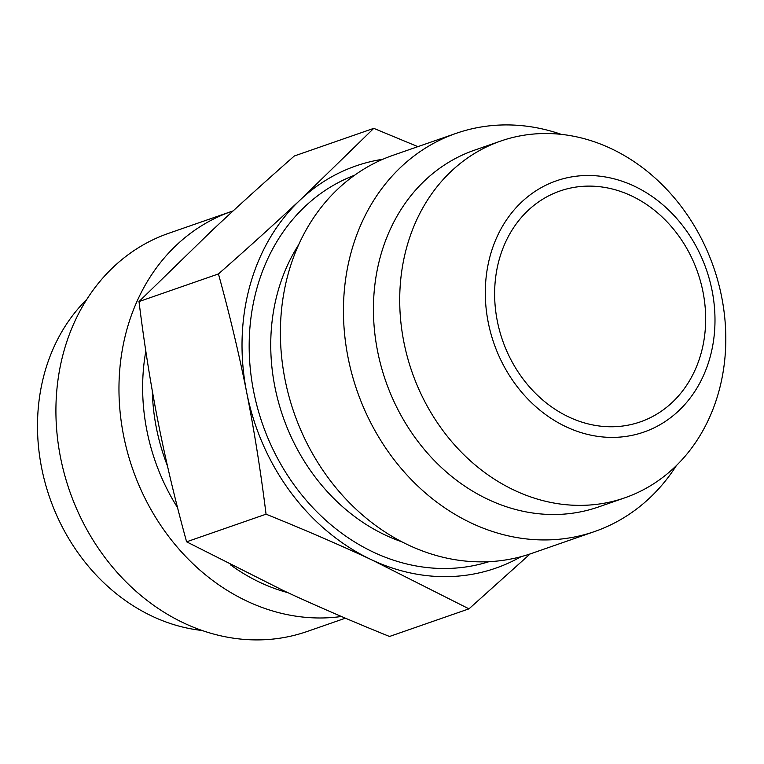 <?xml version="1.0" encoding="UTF-8"?>
<svg xmlns="http://www.w3.org/2000/svg" width="764" height="764" viewBox="0 0 764 764"><rect width="100%" height="100%" fill="white"/><g stroke="black" fill="none" stroke-linecap="round" stroke-linejoin="round"><path stroke-width="1.15" d="M594.631 531.524L531.591 553.442A210.788 178.165 -109.2 0 1 409.036 545.334A210.788 178.165 -109.2 0 1 280.589 342.32A210.788 178.165 -109.2 0 1 393.135 155.254L456.184 133.337A210.788 178.165 70.8 0 0 343.638 320.402A210.788 178.165 70.8 0 0 472.085 523.416A210.788 178.165 70.8 0 0 594.631 531.524A210.788 178.165 70.8 0 0 676.417 465.534M382.869 159.246A212.917 179.97 70.8 0 0 300.567 199.605A212.917 179.97 70.8 0 0 246.705 392.515A212.917 179.97 70.8 0 0 371.963 559.964A212.917 179.97 70.8 0 0 521.058 556.679M500.735 141.053L474.444 150.193A188.861 159.638 70.8 0 0 373.606 317.805A188.861 159.638 70.8 0 0 488.693 499.704A188.861 159.638 70.8 0 0 598.499 506.971L624.78 497.832A188.861 159.638 -109.2 0 1 514.984 490.564A188.861 159.638 -109.2 0 1 399.887 308.666A188.861 159.638 -109.2 0 1 500.735 141.053A188.861 159.638 -109.2 0 1 713.538 267.008A188.861 159.638 -109.2 0 1 624.78 497.832M561.263 134.349A210.788 178.165 70.8 0 0 456.184 133.337M631.074 195.689A122.23 103.312 -109.2 0 1 705.554 313.412A122.23 103.312 -109.2 0 1 640.289 421.89A122.23 103.312 -109.2 0 1 502.569 340.372A122.23 103.312 -109.2 0 1 560.012 190.99A122.23 103.312 -109.2 0 1 631.074 195.689M530.14 553.938L468.972 608.841L371.963 559.964C339.541 544.856 304.234 529.595 266.053 514.182C260.734 471.445 254.288 430.886 246.705 392.515C239.084 354.152 229.668 314.625 218.447 273.942C248.376 247.641 275.747 222.859 300.567 199.605L373.777 128.352L417.898 146.65M373.777 128.352L294.331 155.98C264.401 182.281 237.031 207.063 212.211 230.317L139 301.57C144.31 344.306 150.756 384.865 158.349 423.237C165.969 461.599 175.386 501.127 186.597 541.81L283.606 590.687C316.029 605.795 351.335 621.056 389.525 636.469L468.972 608.841M186.597 541.81L266.053 514.182M233.154 210.893A210.788 178.165 70.8 0 0 231.712 211.38A210.788 178.165 70.8 0 0 127.502 452.317A210.788 178.165 70.8 0 0 341.451 616.491M345.404 618.181L307.118 631.494A210.788 178.165 -109.2 0 1 69.6 490.908A210.788 178.165 -109.2 0 1 168.663 233.306L231.712 211.38M86.886 299.297A188.861 159.638 70.8 0 0 49.755 497.813A188.861 159.638 70.8 0 0 202.03 630.472M566.496 426.971A133.031 112.451 70.8 0 0 712.067 290.53A133.031 112.451 70.8 0 0 521.888 201.811A133.031 112.451 70.8 0 0 566.496 426.971M139 301.57L218.447 273.942M402.036 541.886A188.861 159.638 -109.2 0 1 386.011 535.402A188.861 159.638 -109.2 0 1 298.695 244.69M354.62 175.223A204.637 172.97 70.8 0 0 249.475 357.848A204.637 172.97 70.8 0 0 374.064 552.467A204.637 172.97 70.8 0 0 488.989 561.674M145.828 351.115A193.483 163.544 70.8 0 0 177.554 507.649M230.375 564.749A193.483 163.544 70.8 0 0 287.885 592.673M167.421 465.801A188.861 159.638 -109.2 0 1 152.313 390.91"/></g></svg>
